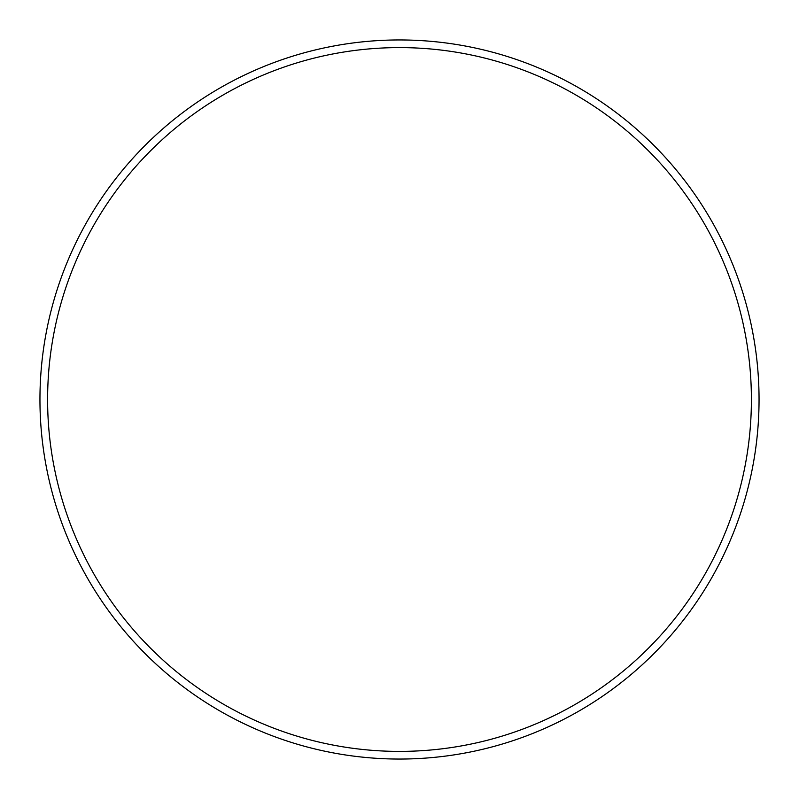 <?xml version="1.0" encoding="UTF-8"?>
<svg xmlns="http://www.w3.org/2000/svg" width="799" height="799" viewBox="0 0 799 799"><rect width="100%" height="100%" fill="white"/><g stroke="black" fill="none" stroke-linecap="round" stroke-linejoin="round"><path stroke-width="1.2" d="M751.4 399.5A351.9 351.9 0 0 0 399.5 47.6A351.9 351.9 0 0 0 47.6 399.5A351.9 351.9 0 0 0 399.5 751.4A351.9 351.9 0 0 0 751.4 399.5M39.95 399.5A359.55 359.55 0 0 1 399.5 39.95A359.55 359.55 0 0 1 759.05 399.5A359.55 359.55 0 0 1 399.5 759.05A359.55 359.55 0 0 1 39.95 399.5"/></g></svg>
